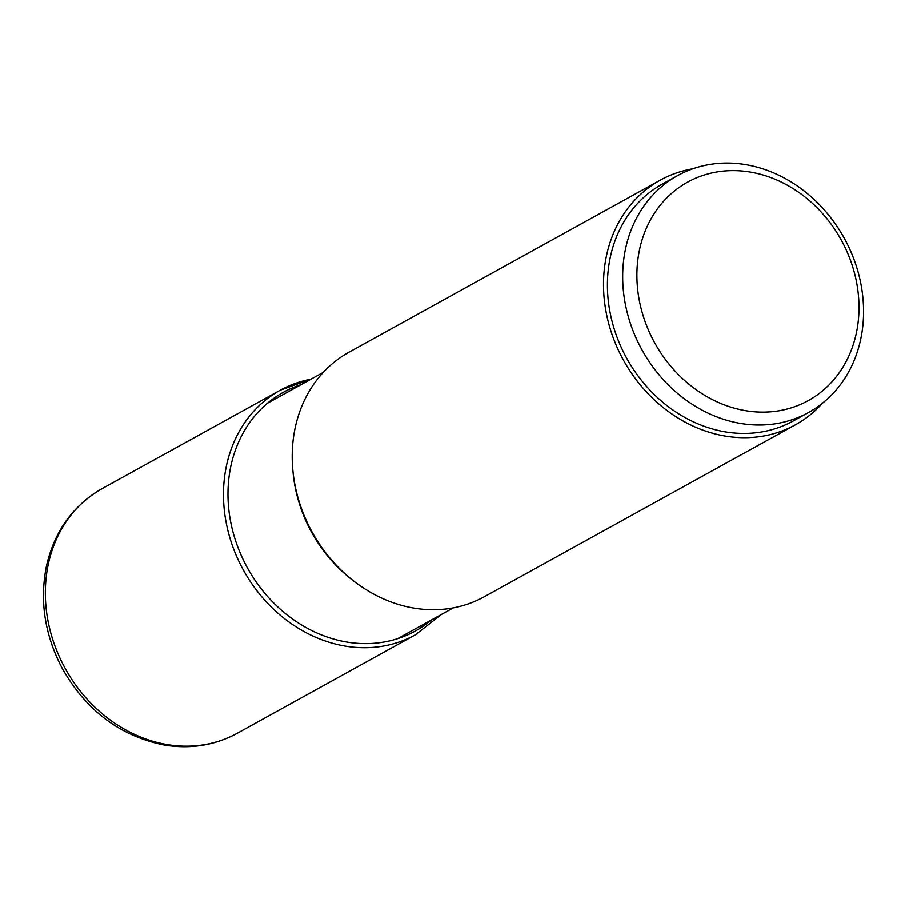 <?xml version="1.0" encoding="UTF-8"?>
<svg xmlns="http://www.w3.org/2000/svg" width="909" height="909" viewBox="0 0 909 909"><rect width="100%" height="100%" fill="white"/><g stroke="black" fill="none" stroke-linecap="round" stroke-linejoin="round"><path stroke-width="1.36" d="M795.466 424.764L484.179 596.815A139.747 119.284 -118.9 0 1 414.243 608.166A139.747 119.284 -118.9 0 1 296.982 493.928A139.747 119.284 -118.9 0 1 348.976 352.203L660.264 180.152A139.747 119.284 61.1 0 0 608.269 321.877A139.747 119.284 61.1 0 0 725.53 436.115A139.747 119.284 61.1 0 0 795.466 424.764A139.747 119.284 61.1 0 0 822.429 403.221M692.851 168.779A139.747 119.284 61.1 0 0 660.264 180.152M808.59 412.481L793.341 420.912A135.339 115.523 -118.9 0 1 669.331 407.414A135.339 115.523 -118.9 0 1 607.439 282.551A135.339 115.523 -118.9 0 1 662.4 184.004L677.648 175.573A135.339 115.523 61.1 0 0 622.688 274.12A135.339 115.523 61.1 0 0 684.579 398.983A135.339 115.523 61.1 0 0 808.59 412.481A135.339 115.523 61.1 0 0 863.55 313.935A135.339 115.523 61.1 0 0 801.647 189.072A135.339 115.523 61.1 0 0 677.648 175.573M858.971 309.719A124.783 106.501 61.1 0 0 750.016 172.017A124.783 106.501 61.1 0 0 636.902 273.007A124.783 106.501 61.1 0 0 745.857 410.709A124.783 106.501 61.1 0 0 858.971 309.719M167.381 744.619A139.747 119.284 -118.9 0 1 50.12 630.38A139.747 119.284 -118.9 0 1 102.115 488.644C73.129 505.415 54.608 531.049 46.575 565.58C39.519 600.145 44.53 634.028 61.619 667.229C85.605 710.293 119.999 736.267 164.802 745.141C190.822 749.289 214.99 745.323 237.317 733.256A139.747 119.284 -118.9 0 1 167.381 744.619M311.048 379.144A139.747 119.284 61.1 0 0 280.245 390.2A139.747 119.284 61.1 0 0 228.25 531.924A139.747 119.284 61.1 0 0 345.511 646.163A139.747 119.284 61.1 0 0 415.447 634.8L237.317 733.256M301.152 384.609A136.395 116.42 61.1 0 0 230.272 519.709A136.395 116.42 61.1 0 0 347.09 642.118A136.395 116.42 61.1 0 0 431.298 620.074M293.016 471.851A134.521 114.818 61.1 0 0 353.101 580.556M415.447 634.8L441.319 614.541M311.173 379.064L280.245 390.2L102.115 488.644M397.585 638.709L453.375 607.871M267.439 403.244L323.229 372.406"/></g></svg>
